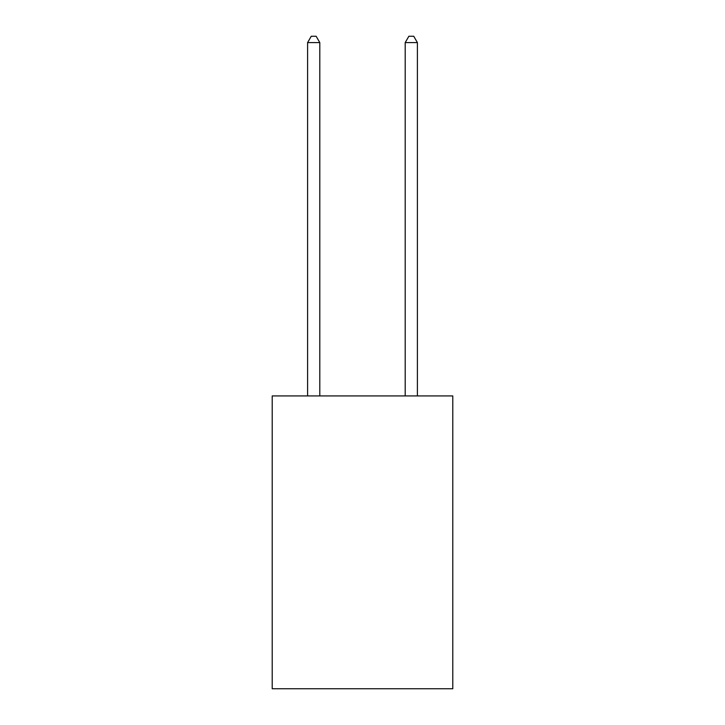 <?xml version="1.0" encoding="UTF-8"?>
<svg xmlns="http://www.w3.org/2000/svg" width="725" height="725" viewBox="0 0 725 725"><rect width="100%" height="100%" fill="white"/><g stroke="black" fill="none" stroke-linecap="round" stroke-linejoin="round"><path stroke-width="1.09" d="M452.79 395.932L452.79 688.75L272.21 688.75L272.21 395.932L452.79 395.932M319.798 395.932L319.798 42.594L307.599 42.594L307.599 395.932M307.599 42.594L311.261 36.25L316.136 36.25L319.798 42.594M417.401 395.932L417.401 42.594L405.202 42.594L405.202 395.932M405.202 42.594L408.864 36.25L413.739 36.25L417.401 42.594"/></g></svg>
